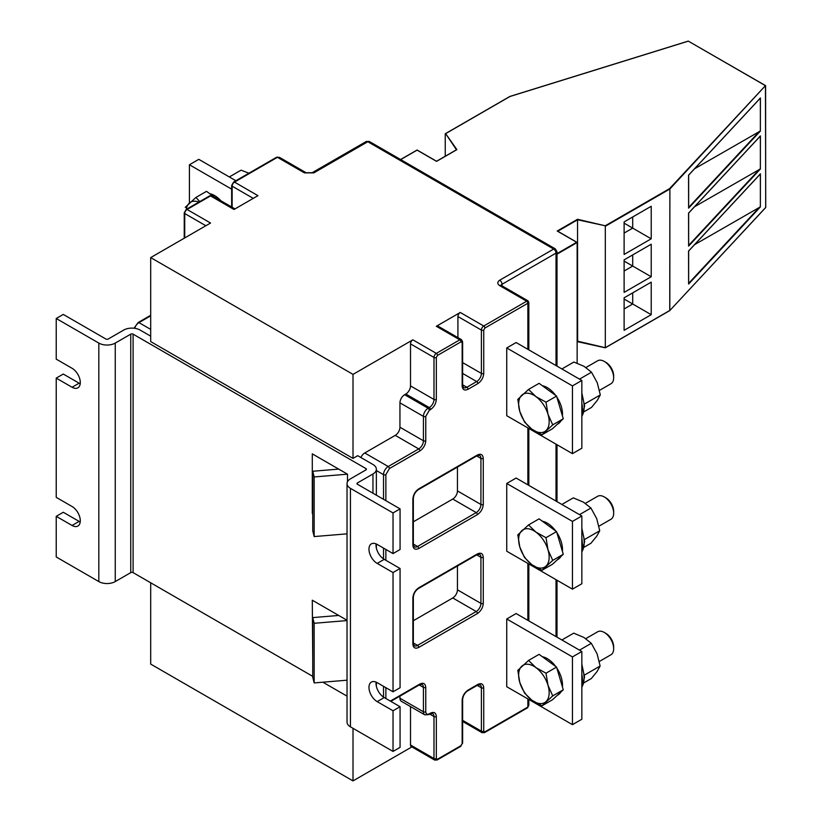<?xml version="1.0" encoding="UTF-8"?>
<svg xmlns="http://www.w3.org/2000/svg" width="822" height="822" viewBox="0 0 822 822"><rect width="100%" height="100%" fill="white"/><g stroke="black" fill="none" stroke-linecap="round" stroke-linejoin="round"><path stroke-width="1.23" d="M248.902 173.216L241.072 170.164L229.317 176.956M599.33 661.474L610.921 654.785A13.275 7.665 -120 0 0 613.664 648.702L613.664 646.832A10.984 6.34 -120 0 0 605.896 633.382L604.283 632.447A13.275 7.665 -120 0 0 597.645 631.789L585.788 638.632M599.495 390.368L610.921 383.771A13.275 7.665 -120 0 0 613.664 377.688L613.664 375.818A10.984 6.34 -120 0 0 605.896 362.368L604.283 361.433A13.275 7.665 -120 0 0 597.645 360.776L585.952 367.516M613.664 648.702A13.275 7.665 -120 0 0 604.283 632.447M598.93 526.193L610.921 519.278A13.275 7.665 -120 0 0 613.664 513.195L613.664 511.325A10.984 6.34 -120 0 0 605.896 497.875L604.283 496.94A13.275 7.665 -120 0 0 597.645 496.283L585.387 503.352M613.664 377.688A13.275 7.665 -120 0 0 604.283 361.433M613.664 513.195A13.275 7.665 -120 0 0 604.283 496.94M583.856 682.856L591.326 678.54L597.091 671.492L600.132 666.015L597.091 653.88L591.326 643.318L583.887 637.44L573.715 633.146L561.888 639.968M583.928 411.801L591.501 407.435L597.265 400.386L600.307 394.909L597.265 382.775L591.501 372.202L584.052 366.335L573.879 362.04L561.888 368.965M584.452 675.068L600.132 666.015M591.326 643.318L579.5 650.14M584 547.267L590.926 543.27L596.7 536.221L599.741 530.745L596.7 518.6L590.926 508.037L583.486 502.17L573.314 497.865L561.888 504.461M584.524 404.013L600.307 394.909M591.501 372.202L579.5 379.127M590.926 508.037L579.5 514.634M599.741 530.745L584.596 539.479M186.275 209.374A21.578 12.453 60 0 1 189.235 203.178A21.578 12.453 60 0 1 198.893 202.089M624.114 233.078L632.704 228.115L624.114 223.152M651.219 238.801L651.219 206.281L624.114 221.93L624.114 254.45L651.219 238.801L632.704 228.115L632.704 216.967M624.114 271.024L632.704 266.061L624.114 261.098M651.219 276.747L651.219 244.226L624.114 259.875L624.114 292.396L651.219 276.747L632.704 266.061L632.704 254.912M624.114 308.959L632.704 303.996L624.114 299.033M651.219 314.682L651.219 282.162L624.114 297.811L624.114 330.331L651.219 314.682L632.704 303.996L632.704 292.848M760.36 168.931L760.422 135.907L759.579 136.668L760.36 136.031L760.36 168.931L694.559 206.733M760.36 130.996L760.422 97.962L759.579 98.732L760.36 98.085L760.36 130.996L694.559 168.787M760.36 206.877L760.422 173.843L759.579 174.613L760.36 173.966L760.36 206.877L694.559 244.668M531.896 700.221A21.578 12.453 60 0 1 519.802 682.496A21.578 12.453 60 0 1 521.806 666.19A21.578 12.453 60 0 1 535.913 667.608A21.578 12.453 60 0 1 548.007 685.322A21.578 12.453 60 0 1 546.003 701.628A21.578 12.453 60 0 1 531.896 700.221L541.996 705.81L552.733 695.885L548.007 685.322L546.003 673.197L535.913 667.608L528.536 660.446L517.809 670.372L519.802 682.496L524.528 693.049L531.896 700.221M531.896 564.714A21.578 12.453 60 0 1 519.802 546.99A21.578 12.453 60 0 1 521.806 530.683A21.578 12.453 60 0 1 535.913 532.101A21.578 12.453 60 0 1 548.007 549.826A21.578 12.453 60 0 1 546.003 566.122A21.578 12.453 60 0 1 531.896 564.714L541.996 570.304L552.733 560.378L548.007 549.826L546.003 537.691L535.913 532.101L528.536 524.939L517.809 534.865L519.802 546.99L524.528 557.552L531.896 564.714M531.896 429.207A21.578 12.453 60 0 1 519.802 411.483A21.578 12.453 60 0 1 521.806 395.187A21.578 12.453 60 0 1 535.913 396.594A21.578 12.453 60 0 1 548.007 414.319A21.578 12.453 60 0 1 546.003 430.625A21.578 12.453 60 0 1 531.896 429.207L541.996 434.797L552.733 424.871L548.007 414.319L546.003 402.184L535.913 396.594L528.536 389.433L517.809 399.358L519.802 411.483L524.528 422.046L531.896 429.207M199.756 201.596L195.965 197.424L185.238 207.35M688.548 213.073L688.61 246.107L760.422 168.972M688.548 175.137L688.61 208.161L760.422 131.027M688.548 251.018L688.61 284.052L760.422 206.908M195.965 197.424L206.517 191.331L213.997 196.797M577.619 341.253L605.239 347.737L669.755 310.603L669.879 188.988L669.817 310.449L605.311 347.696L605.311 226.276L669.879 188.988L765.436 85.663L765.734 207.257M577.147 363.16L577.147 242.541L556.997 254.173M605.311 347.696L577.619 341.192L577.537 219.279L557.203 231.023L576.674 242.264L556.997 253.628M765.549 207.627L669.786 310.572M445.247 156.242L445.247 133.863L509.989 96.482L688.333 41.141L765.436 85.663L669.591 188.628L605.239 225.783L577.537 219.279M528.536 660.446L539.088 654.353L556.556 667.104L563.276 689.792L552.538 699.717L541.996 705.81M546.003 673.197L556.556 667.104M552.733 695.885L563.276 689.792M528.536 524.939L539.088 518.846L556.556 531.598L563.276 554.285L552.538 564.211L541.996 570.304M546.003 537.691L556.556 531.598M552.733 560.378L563.276 554.285M528.536 389.433L539.088 383.34L556.556 396.101L563.276 418.778L552.538 428.704L541.996 434.797M546.003 402.184L556.556 396.101M552.733 424.871L563.276 418.778M400.684 159.591L417.083 150.128L436.564 161.369L456.898 149.625L445.637 133.637L456.457 149.779M557.768 231.239L577.619 219.772L605.239 225.783M581.842 685.661A29.869 17.252 -120 0 0 582.428 680.287A29.869 17.252 -120 0 0 581.842 674.235M413.343 521.806L452.758 499.046A6.638 3.833 120 0 0 457.453 490.919L457.453 467.091M413.343 620.723L452.758 597.964A6.638 3.833 120 0 0 457.453 589.836L457.453 566.009M581.842 550.154A29.869 17.252 -120 0 0 582.428 544.781A29.869 17.252 -120 0 0 581.842 538.739M581.842 414.648A29.869 17.252 -120 0 0 582.428 409.274A29.869 17.252 -120 0 0 581.842 403.232M314.168 536.571L312.75 530.878L312.75 471.253L314.168 476.945L314.168 536.571L347.028 533.848M314.168 476.945L347.49 474.181L338.695 469.105L312.75 471.253M312.75 617.599L312.75 677.225L314.168 682.918L314.168 623.292L312.75 617.599L338.695 615.452L312.288 600.204L312.75 660.097M209.744 193.694A21.578 12.453 60 0 1 220.984 200.825M235.873 180.737L198.811 159.345L189.42 164.76L189.42 203.003M562.392 686.812A21.578 12.453 -120 0 0 562.484 685.034A21.578 12.453 -120 0 0 556.854 668.111M555.723 666.508A21.578 12.453 -120 0 0 542.314 656.706M557.306 695.32L558.015 694.909A21.578 12.453 -120 0 0 560.82 692.062M572.451 724.665L581.842 719.25L581.842 651.497L572.451 656.912L572.451 724.665L506.742 686.73L506.742 618.976L572.451 656.912M562.392 551.315A21.578 12.453 -120 0 0 562.484 549.528A21.578 12.453 -120 0 0 556.854 532.605M555.723 531.002A21.578 12.453 -120 0 0 542.314 521.199M557.306 559.813L558.015 559.402A21.578 12.453 -120 0 0 560.82 556.566M572.451 589.158L581.842 583.743L581.842 515.99L572.451 521.405L572.451 589.158L506.742 551.223L506.742 483.47L572.451 521.405M562.392 415.809A21.578 12.453 -120 0 0 562.484 414.021A21.578 12.453 -120 0 0 556.854 397.108M555.723 395.495A21.578 12.453 -120 0 0 542.314 385.703M557.306 424.306L558.015 423.895A21.578 12.453 -120 0 0 560.82 421.059M572.451 385.898L572.451 453.652L581.842 448.237L581.842 380.483L572.451 385.898L506.742 347.963L506.742 415.716L572.451 453.652M279.439 157.341L277.435 157.31A1.665 0.956 -120 0 0 276.603 157.228L279.439 157.341L306.082 172.723A3.319 1.921 120 0 0 304.428 172.887L313.809 172.887L367.794 141.723A3.319 1.921 -120 0 0 366.139 141.559L369.458 141.559A3.319 1.921 120 0 0 367.794 141.723L553.679 249.045A3.319 1.921 -60 0 1 555.333 248.881L369.458 141.559M555.333 248.881L556.997 251.758A3.319 1.921 180 0 1 556.021 253.104A3.319 1.921 -120 0 0 553.679 249.045L499.694 280.21C497.166 282.018 497.166 283.826 499.694 285.624L526.686 301.212L528.001 300.852L528.834 302.291L527.858 303.246L527.858 349.319M457.916 316.521L481.394 330.074L481.394 373.435A1.665 0.956 0 0 0 483.737 373.435L483.737 330.074A1.665 0.956 180 0 1 481.394 330.074A3.319 1.921 -60 0 1 483.737 326.005L460.269 312.463A3.319 1.921 120 0 0 457.916 316.521L457.916 337.626M400.067 508.869L393.029 512.938L393.029 553.586L400.067 549.528L400.067 508.869L357.467 484.281A1.665 0.956 180 0 1 356.984 483.603A1.665 0.956 180 0 1 357.467 482.925L372.962 473.975L372.962 493.221M393.029 553.586L377.185 544.441A11.621 6.71 -120 0 0 371.369 543.866A11.621 6.71 -120 0 0 369.592 553.175A11.621 6.71 -120 0 0 377.185 563.409L393.029 572.564L400.067 568.495L384.223 559.35A11.621 6.71 60 0 1 376.086 543.897M393.029 572.564L393.029 691.805L400.067 687.737L400.067 568.495M393.029 691.805L377.185 682.661A11.621 6.71 -120 0 0 371.369 682.085A11.621 6.71 -120 0 0 369.592 691.394A11.621 6.71 -120 0 0 377.185 701.628L393.029 710.773L400.067 706.715L384.223 697.559A11.621 6.71 60 0 1 376.086 682.106M312.75 513.205L312.75 513.75M347.49 481.713L347.49 474.181M338.695 469.105L312.288 453.857L312.288 513.483M347.028 680.195L314.168 682.918M347.028 620.569L314.168 623.292M347.028 620.261L338.695 615.452M312.75 676.352L133.092 572.626A1.665 0.956 0 0 0 130.749 572.626L115.255 581.575L115.255 343.082L130.749 334.143A1.665 0.956 180 0 1 133.092 334.143L365.913 468.561A1.665 0.956 180 0 1 366.407 469.239A1.665 0.956 180 0 1 365.913 469.917L350.429 478.856A11.621 6.71 180 0 0 347.028 483.603L347.028 722.086A11.621 6.71 180 0 0 350.429 726.833L350.429 488.34A11.621 6.71 180 0 1 347.028 483.603M80.217 383.74A11.621 6.71 60 0 1 79.118 383.196L63.273 374.051L56.225 378.11L72.069 387.254A11.621 6.71 -120 0 0 77.885 387.83A11.621 6.71 -120 0 0 79.662 378.521A11.621 6.71 -120 0 0 72.069 368.287L56.225 359.142L56.225 318.494L63.273 314.425L105.863 339.013A1.665 0.956 180 0 0 108.216 339.013L123.711 330.074A11.621 6.71 180 0 1 140.141 330.074L150.693 336.167M80.217 521.96A11.621 6.71 60 0 1 79.118 521.405L63.273 512.26L56.225 516.329L72.069 525.474A11.621 6.71 -120 0 0 77.885 526.049A11.621 6.71 -120 0 0 79.662 516.74A11.621 6.71 -120 0 0 72.069 506.506L56.225 497.361L56.225 378.11M189.42 164.76L231.65 189.142M506.742 618.976L516.124 613.551L581.842 651.497M528.834 699.481L528.834 705.297L527.858 707.054A1.665 0.956 60 0 1 527.519 707.814L484.569 732.608A1.665 0.956 60 0 0 484.908 731.847L483.737 731.169A1.665 0.956 180 0 1 481.394 731.169L462.632 720.339M506.742 483.47L516.124 478.044L581.842 515.99M581.842 380.483L516.124 342.538L506.742 347.963M360.889 457.525A6.638 3.833 -60 0 1 364.742 452.973L395.259 435.362A6.638 3.833 120 0 0 399.944 427.235L399.944 402.842A6.638 3.833 -60 0 1 404.64 394.714L405.821 394.036A6.638 3.833 120 0 0 410.507 385.898L410.507 343.894L433.985 357.447A3.319 1.921 -60 0 1 436.328 353.378A1.665 0.956 60 0 1 437.499 355.412L460.967 341.86A1.665 0.956 -120 0 0 459.796 339.825A3.319 1.921 -60 0 1 461.461 339.661L437.982 326.118A3.319 1.921 120 0 0 436.328 326.283L459.796 339.825L436.328 353.378L412.86 339.825A3.319 1.921 120 0 0 410.507 343.894M412.86 339.825L353.008 374.38L150.693 257.584L210.545 223.029L187.077 209.476A3.319 1.921 120 0 0 184.724 213.545A1.665 0.956 180 0 1 184.241 212.867L186.245 209.394A1.665 0.956 60 0 1 187.077 209.476L210.545 195.924A1.665 0.956 -120 0 0 209.713 195.841L212.21 195.759A3.319 1.921 120 0 0 210.545 195.924L234.013 209.476L257.954 195.657L234.486 182.104A3.319 1.921 120 0 0 232.133 186.173L253.258 198.369M460.269 312.463L436.328 326.283M353.008 374.38L353.008 458.399L357.704 455.686L372.962 464.492A11.621 6.71 180 0 1 376.363 469.239A11.621 6.71 180 0 1 372.962 473.975M400.067 706.715L400.067 747.362L393.029 751.431L350.429 726.833M393.029 710.773L393.029 751.431M393.029 512.938L350.429 488.34M347.028 696.142L322.861 682.188M115.255 343.082A11.621 6.71 180 0 1 98.825 343.082L56.225 318.494M115.255 581.575A11.621 6.71 180 0 1 98.825 581.575L56.225 556.977L56.225 516.329M429.772 714.102L433.985 716.537A1.665 0.956 0 0 0 436.328 716.537C435.958 712.664 433.995 711.533 430.461 713.147A1.665 0.956 60 0 1 430.112 713.907L432.608 713.496A6.638 3.833 -60 0 1 433.985 716.537L433.985 758.542A3.319 1.921 -60 0 0 434.663 760.062L411.195 746.51A3.319 1.921 -60 0 1 410.507 744.989L410.507 706.581M419.21 684.973L423.422 687.398A1.665 0.956 0 0 0 425.765 687.398C425.395 683.534 423.433 682.404 419.898 684.017A1.665 0.956 -120 0 1 419.559 684.777L422.046 684.366A6.638 3.833 -60 0 1 423.422 687.398L423.422 711.79A6.638 3.833 -60 0 0 424.789 714.832L401.321 701.279A6.638 3.833 -60 0 1 399.944 698.238L399.944 696.09M353.008 458.399L150.693 341.592L150.693 257.584M353.008 728.323L353.008 780.9L150.693 664.094L150.693 582.788M411.884 746.91L353.008 780.9M759.579 169.198L688.651 245.388M759.579 131.253L688.651 207.452M759.579 207.134L688.651 283.333M581.842 687.171A28.133 16.245 -120 0 0 581.842 666.118M581.842 551.819A28.133 16.245 -120 0 0 581.842 530.149M581.842 416.24A28.133 16.245 -120 0 0 581.842 394.868M760.422 135.907L688.61 213.042M760.422 97.962L688.61 175.107M760.422 173.843L688.61 250.987M577.147 341.572L605.28 347.819L669.755 310.603L765.683 207.576L765.601 85.642L688.24 41.1L509.887 96.441L445.36 133.688M582.243 541.482A28.133 16.245 -120 0 0 581.842 538.174M581.955 403.879A28.133 16.245 -120 0 0 581.842 403.109M476.709 455.963L480.921 458.399A1.665 0.956 0 0 0 483.264 458.399C482.894 454.525 480.942 453.395 477.397 455.008A1.665 0.956 -120 0 1 477.058 455.768L479.545 455.357A6.638 3.833 -60 0 1 480.921 458.399L480.921 504.472A6.638 3.833 -60 0 1 476.226 512.599L417.555 546.476L413.343 544.051M418.727 548.51A1.665 0.956 60 0 0 417.555 546.476A6.638 3.833 -60 0 1 414.237 546.805L413.343 544.441A1.665 0.956 0 0 1 412.86 545.12C413.23 548.993 415.182 550.124 418.727 548.51L477.397 514.634C480.942 512.157 482.894 508.767 483.264 504.472L483.264 458.399M477.397 514.634A1.665 0.956 60 0 0 476.226 512.599L452.758 499.046M483.264 504.472A1.665 0.956 0 0 1 480.921 504.472L457.453 490.919M452.758 597.964L476.226 611.517L417.555 645.393L413.343 642.968M477.058 554.686L418.377 588.562A1.665 0.956 -120 0 0 418.727 587.802C415.182 590.278 413.23 593.669 412.86 597.964A1.665 0.956 180 0 0 413.343 597.286L413.343 643.359L414.237 645.722A6.638 3.833 -60 0 0 417.555 645.393A1.665 0.956 60 0 1 418.727 647.428L477.397 613.551C480.942 611.075 482.894 607.694 483.264 603.389L483.264 557.316C482.894 553.442 480.942 552.312 477.397 553.925A1.665 0.956 -120 0 1 477.058 554.686L479.545 554.275A6.638 3.833 -60 0 1 480.921 557.316L480.921 603.389L457.453 589.836M483.264 603.389A1.665 0.956 0 0 1 480.921 603.389A6.638 3.833 -60 0 1 476.226 611.517A1.665 0.956 -120 0 1 477.397 613.551M483.264 557.316A1.665 0.956 0 0 1 480.921 557.316L476.709 554.891M232.133 207.267L232.133 186.173A1.665 0.956 180 0 1 231.65 185.495L233.654 182.022A1.665 0.956 60 0 1 234.486 182.104L277.435 157.31L304.428 172.887M526.686 301.212A1.665 0.956 60 0 1 527.858 303.246L484.908 328.04A1.665 0.956 60 0 0 483.737 326.005L526.686 301.212M483.737 330.074L484.908 328.04M462.632 362.605L481.394 373.435A6.638 3.833 -60 0 1 476.698 381.562L466.834 387.254A6.638 3.833 -60 0 1 463.516 387.583L462.632 385.22A1.665 0.956 180 0 1 462.149 385.898C462.519 389.772 464.471 390.902 468.016 389.289L477.87 383.597C481.404 381.12 483.367 377.74 483.737 373.435M462.632 373.445L476.698 381.562A1.665 0.956 60 0 1 477.87 383.597M462.632 384.83L466.834 387.254A1.665 0.956 60 0 1 468.016 389.289M436.328 357.447A1.665 0.956 180 0 1 433.985 357.447L433.985 399.451A1.665 0.956 0 0 0 436.328 399.451L436.328 357.447L437.499 355.412M357.467 484.281L357.467 482.925M384.223 559.35L377.185 563.409M384.223 697.559L377.185 701.628M365.913 468.561L365.913 469.917M130.749 334.143L130.749 572.626M133.092 572.626L133.092 334.143M79.118 383.196L72.069 387.254M79.118 521.405L72.069 525.474M501.122 285.306A3.319 1.921 180 0 1 502.047 284.278L556.021 253.104L556.021 365.574M556.021 444.168L556.021 501.081M556.021 579.674L556.021 636.588M502.047 286.981L502.047 284.278A3.319 1.921 -120 0 0 499.694 280.21M477.87 684.418A1.665 0.956 -120 0 1 477.531 685.178L480.017 684.767A6.638 3.833 -60 0 1 481.394 687.808A1.665 0.956 0 0 0 483.737 687.808C483.367 683.935 481.404 682.805 477.87 684.418L468.016 690.11C464.471 692.586 462.519 695.977 462.149 700.272L462.149 743.633L460.967 745.667L437.499 759.22L436.328 758.542A1.665 0.956 180 0 1 433.985 758.542L410.507 744.989M477.181 685.384L481.394 687.808L481.394 731.169A3.319 1.921 -60 0 0 482.082 732.69L484.569 732.608M483.737 731.169L483.737 687.808M477.531 685.178L467.667 690.87A1.665 0.956 -120 0 0 468.016 690.11M467.667 690.87C464.646 693.008 462.971 695.915 462.632 699.594A1.665 0.956 180 0 1 462.149 700.272M462.632 699.594L462.632 742.954A1.665 0.956 180 0 1 462.149 743.633M430.112 713.907L428.94 714.585A1.665 0.956 -120 0 0 429.29 713.825C427.163 714.791 425.991 714.113 425.765 711.79L425.765 687.398M430.461 713.147L429.29 713.825M410.507 385.898L433.985 399.451A6.638 3.833 -60 0 1 429.29 407.578A1.665 0.956 60 0 1 430.461 409.613C433.995 407.137 435.958 403.756 436.328 399.451M405.821 394.036L429.29 407.578L428.118 408.257L404.64 394.714M429.29 410.291A1.665 0.956 -120 0 0 428.118 408.257A6.638 3.833 -60 0 0 423.422 416.394A1.665 0.956 0 0 0 425.765 416.394L429.29 410.291L430.461 409.613M461.461 339.661L462.632 341.86A1.665 0.956 180 0 1 462.149 342.538L462.149 385.898M460.967 341.86L462.149 342.538M527.858 427.913L527.858 484.826M527.858 563.419L527.858 620.322M527.858 698.916L527.858 707.054L484.908 731.847M477.058 455.768L418.377 489.645A1.665 0.956 -120 0 0 418.727 488.885C415.182 491.361 413.23 494.752 412.86 499.046L412.86 545.12M477.397 455.008L418.727 488.885M418.377 489.645C415.357 491.782 413.682 494.69 413.343 498.368A1.665 0.956 180 0 1 412.86 499.046M477.397 553.925L418.727 587.802M413.343 643.359A1.665 0.956 180 0 1 412.86 644.037C413.23 647.911 415.182 649.041 418.727 647.428M412.86 597.964L412.86 644.037M436.328 758.542L436.328 716.537M399.944 698.238L423.422 711.79A1.665 0.956 -0 0 0 425.765 711.79M419.898 684.017L390.327 701.084M376.363 470.523L383.525 474.654A1.665 0.956 0 0 0 385.867 474.654L389.392 468.561L419.898 450.949C423.433 448.473 425.395 445.082 425.765 440.777L425.765 416.394M399.944 402.842L423.422 416.394L423.422 440.777A6.638 3.833 -60 0 1 418.727 448.915L388.21 466.526A6.638 3.833 -60 0 0 383.525 474.654L383.525 499.324M383.525 548.099L383.525 558.909M383.525 686.319L383.525 697.118M385.867 698.515L385.867 687.675M385.867 560.296L385.867 549.456M385.867 500.67L385.867 474.654M364.742 452.973L388.21 466.526A1.665 0.956 60 0 1 389.392 468.561M395.259 435.362L418.727 448.915A1.665 0.956 60 0 1 419.898 450.949M399.944 427.235L423.422 440.777A1.665 0.956 0 0 0 425.765 440.777M306.082 172.723L312.155 172.723A3.319 1.921 60 0 1 313.809 172.887M528.001 300.852L501.358 285.46A3.319 1.921 120 0 0 499.694 285.624M205.849 225.731L184.724 213.545L184.724 237.928M150.693 315.843L138.959 322.625A1.665 0.956 -120 0 0 138.127 322.543L150.693 315.288M150.693 329.396L138.959 322.625A6.638 3.833 120 0 0 134.674 328.297M98.825 343.082L98.825 581.575M462.632 742.954L460.628 746.427A1.665 0.956 -120 0 0 460.967 745.667M437.499 759.22A1.665 0.956 60 0 1 437.16 759.98L434.663 760.062M581.842 687.398L584.545 677.123L581.842 664.197M581.842 552.014L584.678 541.523L581.842 528.258M581.842 416.456L584.617 406.058L581.842 392.957M688.651 245.891L688.651 213.083L760.258 136.164M688.651 207.945L688.651 175.137L760.258 98.219M688.651 283.826L688.651 251.029L760.258 174.1M456.631 149.676L436.564 161.256L417.083 150.015L400.591 159.54M557.532 231.105L577.013 242.346M231.65 185.495L231.65 206.99M556.997 251.758L556.997 366.139M556.997 444.733L556.997 501.646M556.997 580.24L556.997 637.153M462.632 341.86L462.632 385.22M528.834 302.291L528.834 349.874M528.834 428.468L528.834 485.381M528.834 563.974L528.834 620.887M413.343 498.368L413.343 544.441M413.343 597.286C413.682 593.607 415.357 590.699 418.377 588.562M424.789 714.832L428.94 714.585M419.559 684.777L390.81 701.372M276.603 157.228L233.654 182.022M366.139 141.559L312.155 172.723M209.713 195.841L186.245 209.394M234.989 208.911L212.21 195.759M184.241 212.867L184.241 238.216M134.027 328.225L138.127 322.543M376.363 469.239L376.363 495.183M376.363 544.02L376.363 548.079M376.363 682.229L376.363 686.288M528.834 705.297L527.519 707.814M482.082 732.69L462.632 721.459M460.628 746.427L437.16 759.98"/></g></svg>
